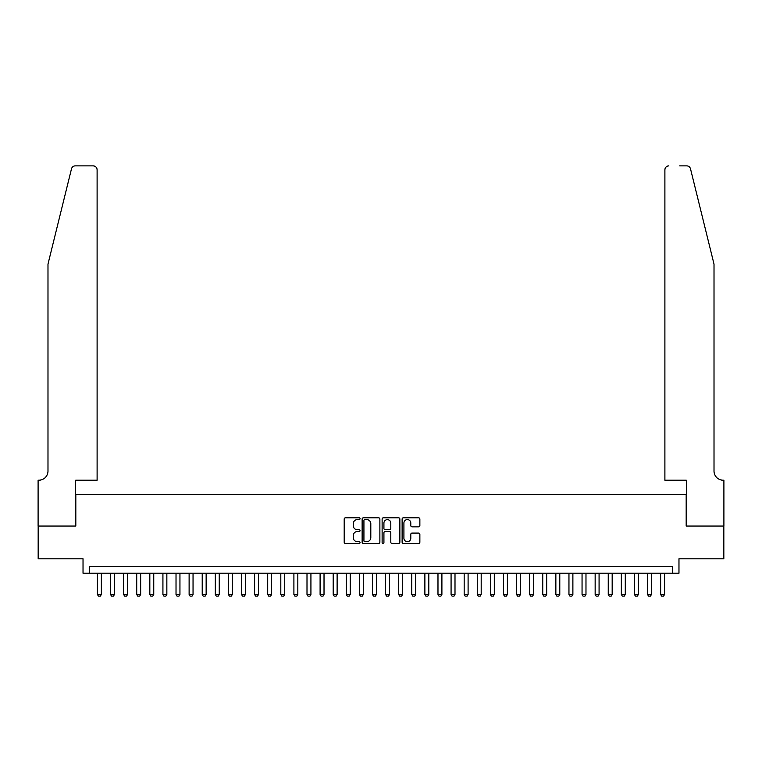 <?xml version="1.0" encoding="UTF-8"?>
<svg xmlns="http://www.w3.org/2000/svg" width="762" height="762" viewBox="0 0 762 762"><rect width="100%" height="100%" fill="white"/><g stroke="black" fill="none" stroke-linecap="round" stroke-linejoin="round"><path stroke-width="1.14" d="M360.045 518.684A0.895 0.895 0 0 0 359.14 517.789L345.481 517.789A1.286 1.286 0 0 0 344.195 519.074L344.195 542.211A1.286 1.286 0 0 0 345.481 543.497L359.14 543.497A0.895 0.895 0 0 0 360.045 542.601A0.895 0.895 0 0 0 359.14 541.696L357.378 541.696A4.115 4.115 0 0 1 353.263 537.581L353.263 535.657A4.115 4.115 0 0 1 357.378 531.543L359.14 531.543A0.895 0.895 0 0 0 360.045 530.638A0.895 0.895 0 0 0 359.14 529.742L357.378 529.742A4.115 4.115 0 0 1 353.263 525.628L353.263 523.704A4.115 4.115 0 0 1 357.378 519.589L359.14 519.589A0.895 0.895 0 0 0 360.045 518.684M418.576 526.847A1.286 1.286 0 0 0 419.862 525.561L419.862 519.074A1.286 1.286 0 0 0 418.576 517.789L403.403 517.789A1.286 1.286 0 0 0 402.117 519.074L402.117 542.211A1.286 1.286 0 0 0 403.403 543.497L418.576 543.497A1.286 1.286 0 0 0 419.862 542.211L419.862 534.372A1.286 1.286 0 0 0 418.576 533.086L412.08 533.086A1.286 1.286 0 0 0 410.794 534.372L410.794 538.258A3.439 3.439 0 0 1 407.356 541.696A3.439 3.439 0 0 1 403.917 538.258L403.917 523.027A3.439 3.439 0 0 1 407.356 519.589A3.439 3.439 0 0 1 410.794 523.027L410.794 525.561A1.286 1.286 0 0 0 412.08 526.847L418.576 526.847M672.427 573.214L678.971 573.214L678.971 558.803L723.833 558.803L723.833 526.056L686.181 526.056L686.181 494.624L75.819 494.624L75.819 526.056L38.167 526.056L38.167 558.803L83.029 558.803L83.029 573.214L672.427 573.214L672.427 566.661L89.573 566.661L89.573 573.214M379.876 519.074A1.286 1.286 0 0 0 378.59 517.789L363.417 517.789A1.286 1.286 0 0 0 362.131 519.074L362.131 542.211A1.286 1.286 0 0 0 363.417 543.497L378.59 543.497A1.286 1.286 0 0 0 379.876 542.211L379.876 519.074M383.41 517.789L398.583 517.789A1.286 1.286 0 0 1 399.869 519.074L399.869 542.211A1.286 1.286 0 0 1 398.583 543.497L392.087 543.497A1.286 1.286 0 0 1 390.801 542.211L390.801 532.828A1.286 1.286 0 0 0 389.515 531.543L385.21 531.543A1.286 1.286 0 0 0 383.924 532.828L383.924 542.601A0.895 0.895 0 0 1 383.029 543.497A0.895 0.895 0 0 1 382.124 542.601L382.124 519.074A1.286 1.286 0 0 1 383.41 517.789M364.836 519.589A0.895 0.895 0 0 0 363.931 520.484L363.931 540.801A0.895 0.895 0 0 0 364.836 541.696L366.693 541.696A4.115 4.115 0 0 0 370.808 537.581L370.808 523.704A4.115 4.115 0 0 0 366.693 519.589L364.836 519.589M390.801 523.084A3.439 3.439 0 0 0 387.363 519.646A3.439 3.439 0 0 0 383.924 523.084L383.924 528.457A1.286 1.286 0 0 0 385.21 529.742L389.515 529.742A1.286 1.286 0 0 0 390.801 528.457L390.801 523.084M97.431 573.214L97.431 594.427L101.365 594.427L101.365 573.214M101.365 594.427L100.384 596.132L98.412 596.132L97.431 594.427M71.485 168.859C72.485 166.707 72.485 166.707 71.485 168.859L47.987 264.1L47.987 471.049A9.173 9.173 0 0 1 38.824 480.212L38.1 480.212L38.1 526.056L75.629 526.056L75.629 480.212L97.107 480.212L97.107 169.802A3.934 3.934 0 0 0 93.174 165.868L75.295 165.868A3.934 3.934 0 0 0 71.485 168.859M82.306 165.868L93.174 165.868C95.545 166.116 96.86 167.43 97.107 169.802L97.107 480.212M47.987 471.049A9.173 9.173 0 0 1 38.824 480.212M706.812 234.896L690.515 168.859C689.515 166.707 689.515 166.707 690.515 168.859C689.515 166.707 689.515 166.707 690.515 168.859L714.013 264.1L714.013 471.049A9.173 9.173 0 0 0 723.176 480.212L723.9 480.212L723.9 526.056L686.372 526.056L686.372 480.212L664.893 480.212L664.893 169.802L664.893 480.212M679.694 165.868L686.705 165.868A3.934 3.934 0 0 1 690.515 168.859M668.826 165.868A3.934 3.934 0 0 0 664.893 169.802C665.14 167.43 666.455 166.116 668.826 165.868M714.013 471.049A9.173 9.173 0 0 0 723.176 480.212M110.528 573.214L110.528 594.427L114.462 594.427L114.462 573.214M114.462 594.427L113.481 596.132L111.509 596.132L110.528 594.427M123.625 573.214L123.625 594.427L127.559 594.427L127.559 573.214M127.559 594.427L126.578 596.132L124.616 596.132L123.625 594.427M136.722 573.214L136.722 594.427L140.656 594.427L140.656 573.214M140.656 594.427L139.675 596.132L137.712 596.132L136.722 594.427M149.828 573.214L149.828 594.427L153.753 594.427L153.753 573.214M153.753 594.427L152.771 596.132L150.809 596.132L149.828 594.427M162.925 573.214L162.925 594.427L166.849 594.427L166.849 573.214M166.849 594.427L165.868 596.132L163.906 596.132L162.925 594.427M176.022 573.214L176.022 594.427L179.946 594.427L179.946 573.214M179.946 594.427L178.965 596.132L177.003 596.132L176.022 594.427M189.119 573.214L189.119 594.427L193.043 594.427L193.043 573.214M193.043 594.427L192.062 596.132L190.1 596.132L189.119 594.427M202.216 573.214L202.216 594.427L206.14 594.427L206.14 573.214M206.14 594.427L205.159 596.132L203.197 596.132L202.216 594.427M215.313 573.214L215.313 594.427L219.246 594.427L219.246 573.214M219.246 594.427L218.256 596.132L216.294 596.132L215.313 594.427M228.41 573.214L228.41 594.427L232.343 594.427L232.343 573.214M232.343 594.427L231.362 596.132L229.391 596.132L228.41 594.427M241.506 573.214L241.506 594.427L245.44 594.427L245.44 573.214M245.44 594.427L244.459 596.132L242.487 596.132L241.506 594.427M254.603 573.214L254.603 594.427L258.537 594.427L258.537 573.214M258.537 594.427L257.556 596.132L255.584 596.132L254.603 594.427M267.7 573.214L267.7 594.427L271.634 594.427L271.634 573.214M271.634 594.427L270.653 596.132L268.691 596.132L267.7 594.427M280.807 573.214L280.807 594.427L284.731 594.427L284.731 573.214M284.731 594.427L283.75 596.132L281.788 596.132L280.807 594.427M293.903 573.214L293.903 594.427L297.828 594.427L297.828 573.214M297.828 594.427L296.847 596.132L294.884 596.132L293.903 594.427M307 573.214L307 594.427L310.925 594.427L310.925 573.214M310.925 594.427L309.943 596.132L307.981 596.132L307 594.427M320.097 573.214L320.097 594.427L324.021 594.427L324.021 573.214M324.021 594.427L323.04 596.132L321.078 596.132L320.097 594.427M333.194 573.214L333.194 594.427L337.118 594.427L337.118 573.214M337.118 594.427L336.137 596.132L334.175 596.132L333.194 594.427M346.291 573.214L346.291 594.427L350.225 594.427L350.225 573.214M350.225 594.427L349.234 596.132L347.272 596.132L346.291 594.427M359.388 573.214L359.388 594.427L363.322 594.427L363.322 573.214M363.322 594.427L362.331 596.132L360.369 596.132L359.388 594.427M372.485 573.214L372.485 594.427L376.418 594.427L376.418 573.214M376.418 594.427L375.437 596.132L373.466 596.132L372.485 594.427M385.582 573.214L385.582 594.427L389.515 594.427L389.515 573.214M389.515 594.427L388.534 596.132L386.563 596.132L385.582 594.427M398.678 573.214L398.678 594.427L402.612 594.427L402.612 573.214M402.612 594.427L401.631 596.132L399.669 596.132L398.678 594.427M411.775 573.214L411.775 594.427L415.709 594.427L415.709 573.214M415.709 594.427L414.728 596.132L412.766 596.132L411.775 594.427M424.882 573.214L424.882 594.427L428.806 594.427L428.806 573.214M428.806 594.427L427.825 596.132L425.863 596.132L424.882 594.427M437.979 573.214L437.979 594.427L441.903 594.427L441.903 573.214M441.903 594.427L440.922 596.132L438.96 596.132L437.979 594.427M451.075 573.214L451.075 594.427L455 594.427L455 573.214M455 594.427L454.019 596.132L452.057 596.132L451.075 594.427M464.172 573.214L464.172 594.427L468.097 594.427L468.097 573.214M468.097 594.427L467.116 596.132L465.153 596.132L464.172 594.427M477.269 573.214L477.269 594.427L481.193 594.427L481.193 573.214M481.193 594.427L480.212 596.132L478.25 596.132L477.269 594.427M490.366 573.214L490.366 594.427L494.3 594.427L494.3 573.214M494.3 594.427L493.309 596.132L491.347 596.132L490.366 594.427M503.463 573.214L503.463 594.427L507.397 594.427L507.397 573.214M507.397 594.427L506.416 596.132L504.444 596.132L503.463 594.427M516.56 573.214L516.56 594.427L520.494 594.427L520.494 573.214M520.494 594.427L519.513 596.132L517.541 596.132L516.56 594.427M529.657 573.214L529.657 594.427L533.591 594.427L533.591 573.214M533.591 594.427L532.609 596.132L530.638 596.132L529.657 594.427M542.754 573.214L542.754 594.427L546.687 594.427L546.687 573.214M546.687 594.427L545.706 596.132L543.744 596.132L542.754 594.427M555.86 573.214L555.86 594.427L559.784 594.427L559.784 573.214M559.784 594.427L558.803 596.132L556.841 596.132L555.86 594.427M568.957 573.214L568.957 594.427L572.881 594.427L572.881 573.214M572.881 594.427L571.9 596.132L569.938 596.132L568.957 594.427M582.054 573.214L582.054 594.427L585.978 594.427L585.978 573.214M585.978 594.427L584.997 596.132L583.035 596.132L582.054 594.427M595.151 573.214L595.151 594.427L599.075 594.427L599.075 573.214M599.075 594.427L598.094 596.132L596.132 596.132L595.151 594.427M608.247 573.214L608.247 594.427L612.172 594.427L612.172 573.214M612.172 594.427L611.191 596.132L609.229 596.132L608.247 594.427M621.344 573.214L621.344 594.427L625.278 594.427L625.278 573.214M625.278 594.427L624.288 596.132L622.325 596.132L621.344 594.427M634.441 573.214L634.441 594.427L638.375 594.427L638.375 573.214M638.375 594.427L637.384 596.132L635.422 596.132L634.441 594.427M647.538 573.214L647.538 594.427L651.472 594.427L651.472 573.214M651.472 594.427L650.491 596.132L648.519 596.132L647.538 594.427M660.635 573.214L660.635 594.427L664.569 594.427L664.569 573.214M664.569 594.427L663.588 596.132L661.616 596.132L660.635 594.427"/></g></svg>
